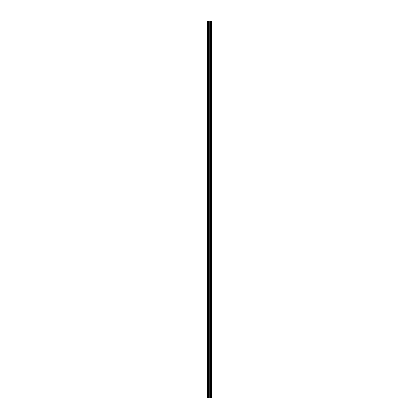 <?xml version="1.0" encoding="UTF-8"?>
<svg xmlns="http://www.w3.org/2000/svg" width="419" height="419" viewBox="0 0 419 419"><rect width="100%" height="100%" fill="white"/><g stroke="black" fill="none" stroke-linecap="round" stroke-linejoin="round"><path stroke-width="0.63" d="M209.091 398.05L211.778 398.05L211.778 20.95L207.222 20.95L207.222 398.05L209.091 398.05L209.091 20.95M210.778 20.95L210.778 398.05L210.778 20.95M211.234 20.95L211.234 398.05L211.228 20.95M211.747 398.05L211.747 20.95M211.695 398.05L211.695 20.95M210.317 398.05L210.317 20.95M210.238 398.05L210.238 20.95M207.457 398.05L207.457 20.95M211.26 398.05L211.26 20.95M211.166 398.05L211.166 20.95M210.846 398.05L210.846 20.95M210.752 398.05L210.752 20.95M210.05 398.05L210.05 20.95M209.914 398.05L209.914 20.95M209.222 398.05L209.222 20.95M208.4 398.05L208.4 20.95M208.264 398.05L208.264 20.95"/></g></svg>
